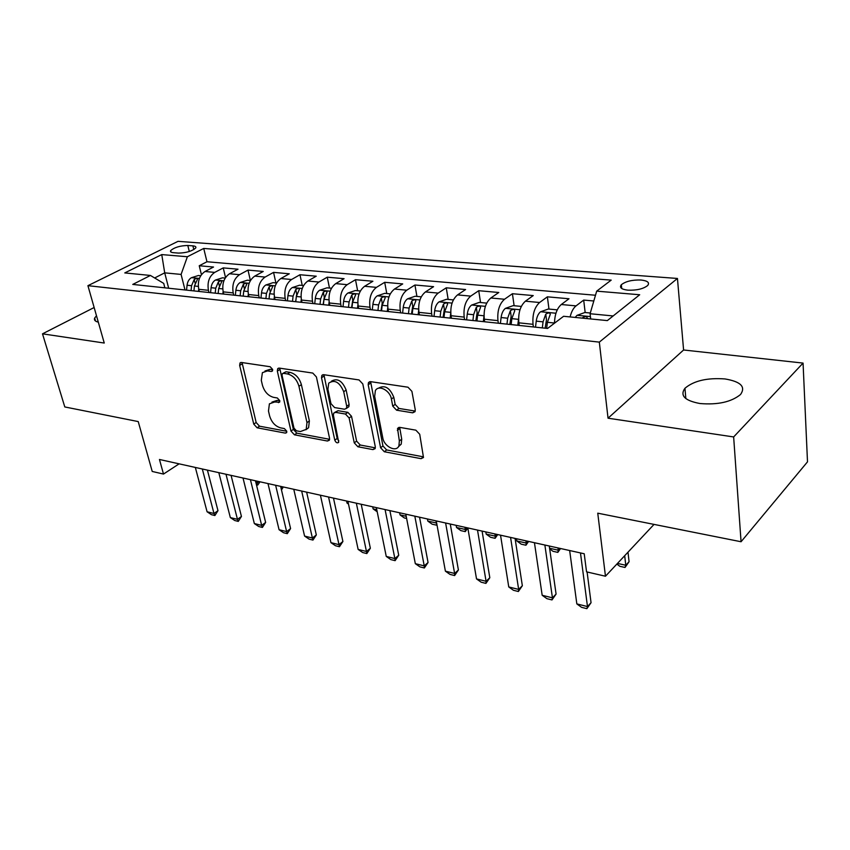 <?xml version="1.0" encoding="UTF-8"?>
<svg xmlns="http://www.w3.org/2000/svg" width="850" height="850" viewBox="0 0 850 850"><rect width="100%" height="100%" fill="white"/><g stroke="black" fill="none" stroke-linecap="round" stroke-linejoin="round"><path stroke-width="1.27" d="M272.616 369.399L270.151 366.733L241.506 362.483L240.029 362.961L239.657 365.415L253.746 424.108L257.125 427.794L285.388 433.118L286.588 432.682L286.758 431.194L284.346 428.57L280.627 427.879C275.262 426.286 271.596 422.291 269.609 415.905L268.473 411.017L269.408 403.824L274.646 401.997L279.554 402.209L279.767 400.637L277.323 397.981L273.583 397.354C268.186 395.845 264.477 391.829 262.459 385.316L261.29 380.311L262.395 372.661L267.474 370.908L271.235 371.482L272.372 371.078L272.616 369.399M724.986 378.941C707.147 377.655 693.802 380.757 684.951 388.269C679.745 395.579 684.749 400.658 699.964 403.527C717.793 405.014 731.308 402.007 740.531 394.517C745.971 386.793 740.786 381.608 724.986 378.941M96.496 315.764L94.669 318.027C93.851 320.014 95.062 321.374 98.302 322.139M640.932 280.011C632.166 279.777 625.632 281.35 621.329 284.729C619.193 287.566 621.403 289.382 627.959 290.179C636.735 290.456 643.312 288.904 647.679 285.515C649.867 282.604 647.615 280.776 640.932 280.011M412.686 412.813L415.055 411.666L415.246 409.732L411.91 391.361L407.989 387.207L370.589 381.65L368.475 382.585L368.199 384.774L380.598 447.748L384.317 451.743L421.079 458.66L423.491 457.513L419.719 434.265L415.862 430.164L399.819 427.391L397.534 428.442L399.351 440.948L398.905 445.921C396.185 452.636 384.115 446.601 382.797 437.962L374.68 396.408L375.36 390.692C378.431 384.359 390.108 390.373 391.404 399.033L392.743 406.109L396.578 410.189L412.686 412.813L415.055 411.049L398.958 408.446L396.578 410.189M94.148 307.519L42.5 333.827L64.791 406.948L138.231 421.579L152.224 471.453L163.498 474.066L159.46 459.478L584.216 553.764L586.553 571.859L605.466 576.226L654.043 524.397M733.646 436.942L803.059 363.088L683.591 349.987L608.037 418.2L733.646 436.942L741.062 541.747L597.752 513.177L605.466 576.226M608.037 418.2L599.324 342.125L87.922 285.674L178.022 241.336L677.45 278.46L599.324 342.125M42.5 333.827L104.252 343.039L87.922 285.674M316.423 376.975L312.779 373.065L279.331 368.103L277.684 368.688L277.334 371.089L290.966 431.046L294.44 434.817L327.409 441.022L329.332 440.268L329.545 438.239L316.423 376.975M323.701 374.691L359.04 379.939L362.812 383.966L375.296 446.76L375.105 448.672L372.948 449.597L357.892 446.771L354.248 442.839L349.127 417.987L345.461 414.046L335.612 412.367L333.668 413.142L333.413 415.278L338.683 442.329C337.195 443.392 335.899 442.68 334.783 440.172L321.513 377.751L321.831 375.424L323.701 374.691M803.059 363.088L807.5 461.848L741.062 541.747M593.81 300.985L583.695 300.082L585.161 312.534M570.116 316.922C571.381 311.727 573.357 308.04 576.045 305.883L561.287 304.513L569.001 298.764L547.379 296.831L548.972 309.071M533.386 326.953L533.035 324.317C532.291 314.532 534.48 307.264 539.591 302.504L525.396 301.187L533.237 295.577L512.412 293.717L514.122 305.734M498.344 323.223L497.962 320.641C497.144 311.036 499.322 303.907 504.507 299.253L490.843 297.989L498.791 292.496L478.731 290.7L480.537 302.515M464.589 319.642L464.185 317.103C463.293 307.668 465.471 300.677 470.719 296.119L457.544 294.897L465.598 289.531L446.261 287.81L448.163 299.413M432.066 316.189L431.641 313.692C430.684 304.428 432.852 297.564 438.154 293.101L425.457 291.922L433.596 286.673L414.938 285.005L416.925 296.427M400.701 312.864L400.254 310.409C399.245 301.293 401.402 294.557 406.746 290.19L394.496 289.053L402.709 283.921L384.699 282.306L386.771 293.537M370.441 309.655L369.973 307.233C368.9 298.276 371.057 291.656 376.444 287.374L364.608 286.28L372.895 281.254L355.491 279.703L357.638 290.753M341.211 306.553L340.733 304.172C339.607 295.354 341.753 288.862 347.172 284.665L335.75 283.603L344.08 278.683L327.261 277.185L329.481 288.054M312.981 303.556L312.481 301.208C311.312 292.538 313.448 286.152 318.899 282.041L307.849 281.021L316.232 276.197L299.965 274.741L302.239 285.441M285.685 300.656L285.175 298.35C283.953 289.818 286.089 283.539 291.561 279.512L280.872 278.524L289.297 273.796L273.562 272.382L275.889 282.922M259.282 297.851L258.761 295.587C257.507 287.183 259.622 281.01 265.115 277.058L254.777 276.101L263.234 271.458L247.998 270.098L250.378 280.479M233.729 295.141L233.197 292.91C231.901 284.633 234.005 278.566 239.519 274.688L229.511 273.753L238 269.206L223.231 267.888L214.731 272.393C209.206 276.197 207.113 282.168 208.441 290.317L208.983 292.517M225.526 277.546L223.231 267.888M525.396 301.187C520.253 305.904 518.064 313.119 518.84 322.83L519.212 325.444M490.843 297.989C485.626 302.6 483.448 309.676 484.298 319.207L484.691 321.778M457.544 294.897C452.285 299.413 450.107 306.361 451.031 315.722L451.435 318.251M425.457 291.922C420.134 296.342 417.966 303.152 418.954 312.364L419.39 314.851M394.496 289.053C389.13 293.377 386.973 300.071 388.014 309.124L388.471 311.567M364.608 286.28C359.21 290.519 357.064 297.096 358.158 306L358.626 308.401M335.75 283.603C330.321 287.767 328.174 294.217 329.322 302.972L329.8 305.341M307.849 281.021C302.388 285.101 300.263 291.444 301.453 300.05L301.952 302.377M280.872 278.524C275.389 282.519 273.275 288.756 274.507 297.234L275.017 299.519M254.777 276.101C249.273 280.022 247.159 286.152 248.434 294.504L248.954 296.756M229.511 273.753C223.996 277.61 221.893 283.645 223.199 291.858L223.731 294.079M173.379 252.673L178.479 253.098C186.235 252.917 191.983 251.218 195.712 247.977C196.329 246.808 195.394 246.107 192.907 245.873L187.808 245.48C180.072 245.682 174.356 247.393 170.659 250.623C170.064 251.749 170.977 252.429 173.379 252.673M613.158 315.956L590.081 313.735L596.689 291.146L611.203 280.118L203.734 248.444L187.372 256.743L181.093 274.422L185.013 289.967M596.689 291.146L639.689 294.759L607.336 320.599L563.593 316.285L547.559 328.451L132.759 284.421L150.439 275.453L124.78 272.924L161.755 254.586L187.372 256.743M595.489 295.248L206.964 261.747L199.24 265.752L213.541 267.027L205.031 271.49C199.506 275.272 197.423 281.201 198.762 289.297L199.304 291.486M239.519 274.688L247.998 270.098M265.115 277.058L273.562 272.382M291.561 279.512L299.965 274.741M318.899 282.041L327.261 277.185M347.172 284.665L355.491 279.703M376.444 287.374L384.699 282.306M406.746 290.19L414.938 285.005M438.154 293.101L446.261 287.81M470.719 296.119L478.731 290.7M504.507 299.253L512.412 293.717M539.591 302.504L547.379 296.831M576.045 305.883L583.695 300.082M590.081 313.735L590.686 318.962M181.093 274.422L164.709 272.85L154.647 277.982M168.672 288.235L164.709 272.85L161.755 254.586M164.857 287.831L163.721 283.411L150.439 275.453M683.591 349.987L677.45 278.46M163.498 474.066L179.116 463.845M201.429 274.678L199.24 265.752M206.964 261.747L203.734 248.444M561.287 304.513C556.994 308.327 554.731 314.553 554.497 323.181M272.68 369.771L269.949 369.357L264.956 371.014M271.957 402.092L277.089 400.403L279.809 400.86M242.059 362.557L256.158 422.514L259.526 426.19L286.779 431.279M279.735 368.156L293.367 429.399L296.831 433.16L329.619 439.301M283.464 373.331L282.296 373.756L282.062 375.424L293.983 428.156L296.427 430.812L300.422 431.556L306.191 429.377L306.978 422.609L298.945 386.261C296.916 379.546 293.112 375.434 287.513 373.947L283.464 373.331L285.94 371.758L282.933 373.352M305.915 429.76L308.582 427.72L309.379 420.952L306.978 422.609M285.94 371.758L289.988 372.364C295.577 373.851 299.381 377.953 301.389 384.657L309.379 420.952M372.948 449.597L375.307 447.844L360.251 445.028L357.892 446.771M334.783 412.367L338.013 410.688L347.862 412.346L351.528 416.288L356.607 441.108L360.251 445.028M323.924 374.723L337.163 438.462L338.799 440.821M343.719 391.723C339.618 382.096 334.613 379.238 328.716 383.169L327.909 389.247L330.958 403.654L334.603 407.575L344.462 409.222L346.46 408.393L346.715 406.257L343.719 391.723L346.152 390.065C342.263 380.683 337.344 377.751 331.373 381.246M347.692 407.533L348.872 406.704L349.127 404.579L346.715 406.257M346.152 390.065L349.127 404.579M378.229 388.322C384.625 384.582 389.81 387.579 393.805 397.311L395.144 404.377L398.958 408.446M398.438 446.707L401.243 444.125L401.71 439.163L399.351 440.948M399.681 427.369L401.71 439.163M370.621 381.661L382.946 445.984L386.665 449.958L423.396 456.832L421.079 458.66M200.717 275.729L198.411 275.506L191.367 277.727C188.966 279.204 187.531 281.701 187.064 285.228L186.564 290.137M198.709 289.085L198.475 291.401M193.928 290.913L194.427 285.993L197.54 279.087C197.221 278.205 196.106 278.332 194.204 279.491L191.569 285.696L191.069 290.615M255.946 482.736L257.051 482.981L256.583 481.036M259.973 481.791L257.762 485.063L257.051 482.981L259.038 481.578M257.762 485.063L256.434 484.766M202.311 468.987L213.988 513.496L217.982 510.669L214.88 515.536L211.427 514.675L207.081 511.774L195.341 467.447M207.411 470.124L217.982 510.669M207.081 511.774L213.988 513.496L214.88 515.536M225.197 278.067L222.509 277.812L215.39 280.075C212.999 281.573 211.565 284.123 211.087 287.704L210.566 292.676M223.125 291.497L222.859 293.983M218.163 293.484L218.684 288.49L221.786 281.499C221.468 280.564 220.331 280.691 218.386 281.871L215.741 288.182L215.22 293.176M280.967 487.783L282.37 486.763M283.294 486.965L281.488 489.961M250.474 280.489L247.382 280.192L240.199 282.498C237.809 284.027 236.364 286.609 235.886 290.254L235.344 295.311M248.327 293.983L248.041 296.661M243.196 296.14L243.727 291.061L246.829 283.985C246.5 282.997 245.331 283.114 243.334 284.336L240.678 290.753L240.146 295.821M306.839 493.085L307.296 492.299M276.579 282.986L273.052 282.657L265.806 285.005C263.426 286.556 261.981 289.191 261.492 292.889L260.939 298.031M274.359 296.533L274.051 299.423M269.046 298.892L269.599 293.728L272.68 286.556C272.351 285.515 271.161 285.621 269.11 286.875L266.454 293.399L265.901 298.552M303.567 285.568L299.582 285.196L292.272 287.587C289.892 289.17 288.458 291.848 287.948 295.609L287.385 300.836M301.283 299.147L300.942 302.271M295.757 301.729L296.331 296.469L299.402 289.223C299.072 288.118 297.851 288.214 295.747 289.51L293.08 296.14L292.506 301.378M295.641 301.707L296.608 294.812M346.587 501.022L347.023 503.062L348.341 503.359M347.023 503.062L348.5 504.092M225.994 474.247L237.458 519.35L241.442 516.46L238.276 521.401L234.727 520.508L230.339 517.576L218.811 472.653M231.072 475.373L241.442 516.46M230.339 517.576L237.458 519.35L238.276 521.401M250.421 479.676L261.673 525.385L265.636 522.431L262.406 527.436L258.74 526.522L254.331 523.547L243.015 478.029M255.468 480.792L265.636 522.431M254.331 523.547L261.673 525.385L262.406 527.436M275.634 485.265L286.631 531.601L290.583 528.583L287.289 533.662L283.507 532.716L279.066 529.709L267.984 483.565M280.638 486.381L290.583 528.583M279.066 529.709L286.631 531.601L287.289 533.662M301.665 491.045L312.396 538.018L316.328 534.937L312.959 540.09L309.06 539.112L304.576 536.074L293.771 489.292M306.627 492.15L316.328 534.937M304.576 536.074L312.396 538.018L312.959 540.09M331.479 288.246L327.006 287.821L319.632 290.254C317.263 291.879 315.828 294.599 315.308 298.424L314.723 303.737M329.12 301.824L328.748 305.224M323.382 304.661L323.978 299.317L327.027 291.975C326.697 290.806 325.454 290.891 323.287 292.219L320.609 298.966L320.025 304.3M323.127 304.629L324.307 297.16L323.287 292.219M372.693 506.812L373.118 508.884L376.784 509.703M373.118 508.884L377.198 511.764M328.557 497.016L338.991 544.648L342.911 541.492L339.458 546.731L335.431 545.721L330.926 542.64L320.397 495.199M333.476 498.111L342.911 541.492M330.926 542.64L338.991 544.648L339.458 546.731M360.368 291.008L355.374 290.53L347.926 293.016C345.578 294.674 344.133 297.447 343.602 301.336L343.007 306.744M357.924 304.555L357.51 308.274M351.974 307.689L352.58 302.26L355.619 294.822C355.279 293.59 354.004 293.664 351.772 295.035L349.095 301.899L348.489 307.317M351.571 307.647L352.761 300.05L351.772 295.035M406.619 518.457L404.356 517.958L400.042 514.888L406.194 516.269M399.627 512.794L400.042 514.888M356.341 503.179L366.467 551.491L370.356 548.261L366.828 553.573L362.663 552.532L358.137 549.419L347.905 501.309M361.207 504.263L370.356 548.261M358.137 549.419L366.467 551.491L366.828 553.573M390.277 293.877L384.731 293.346L377.209 295.874C374.882 297.564 373.437 300.39 372.895 304.353L372.279 309.846M387.759 307.349L387.303 311.44M381.554 310.834L382.181 305.309L385.209 297.776C384.869 296.48 383.562 296.533 381.267 297.936L378.579 304.938L377.953 310.452M381.002 310.771L382.224 303.046L381.267 297.936M427.433 518.967L427.826 521.092L436.337 522.994L435.954 520.859M436.942 524.694L436.411 525.151L436.592 522.771M436.411 525.151L432.172 524.195L427.826 521.092M385.082 509.564L394.868 558.567L398.724 555.263L395.112 560.66L390.809 559.587L386.251 556.421L376.359 507.631M389.895 510.627L398.724 555.263M386.251 556.421L394.868 558.567L395.112 560.66M421.26 296.841L415.129 296.257L407.543 298.839C405.227 300.56 403.782 303.439 403.229 307.466L402.592 313.066M418.678 310.186L418.158 314.712M412.207 314.086L412.856 308.465L415.852 300.836C415.522 299.466 414.173 299.498 411.814 300.953L409.116 308.072L408.478 313.692M411.485 314.011L412.728 306.149L411.814 300.953M456.152 525.342L456.524 527.489L465.322 529.454L464.95 527.287M467.829 527.977L465.279 531.622L465.322 529.454L467.203 527.786M465.279 531.622L460.891 530.634L456.524 527.489M414.821 516.163L424.235 565.888L428.06 562.498L424.362 567.981L419.911 566.865L415.321 563.667L405.79 514.165M419.56 517.214L428.06 562.498M415.321 563.667L424.235 565.888L424.362 567.981M453.39 299.912L446.622 299.264L438.972 301.909C436.677 303.673 435.243 306.606 434.669 310.707L434.01 316.402M450.744 313.044L450.149 318.112M443.976 317.454L444.646 311.737L447.621 304.002C447.281 302.558 445.899 302.579 443.466 304.077L440.767 311.334L440.109 317.05M443.073 317.358L444.348 309.358L443.466 304.077M485.817 531.919L486.179 534.108L495.263 536.138L494.913 533.938M497.728 534.565L495.104 538.316L495.263 536.138L497.123 534.438M495.104 538.316L490.567 537.296L486.179 534.108M486.71 303.11L479.272 302.398L471.559 305.097C469.285 306.892 467.851 309.878 467.266 314.064L466.586 319.855M484.011 315.902L483.331 321.629M476.935 320.96L477.626 315.127L480.569 307.296C480.229 305.766 478.805 305.777 476.297 307.307L473.599 314.712L472.919 320.524M475.83 320.843L477.126 312.683L476.297 307.307M516.492 538.73L516.832 540.951L526.235 543.044L525.895 540.823M528.615 541.418L525.938 545.232L526.235 543.044L528.062 541.301M525.938 545.232L521.241 544.181L516.832 540.951M521.316 306.414L513.156 305.639L505.368 308.391C503.126 310.229 501.702 313.278 501.096 317.539L500.395 323.446M518.574 318.739L517.778 325.295M511.137 324.583L511.849 318.644L514.76 310.717C514.42 309.103 512.954 309.081 510.372 310.675L507.673 318.219L506.961 324.147M509.83 324.445L511.147 316.136L510.372 310.675M549.589 548.261L558.269 550.194L557.951 547.931M560.564 548.516L557.823 552.383L558.269 550.194L560.076 548.409M557.823 552.383L552.978 551.299L549.674 548.856M557.26 309.857L548.324 309.007L540.472 311.822C538.263 313.703 536.849 316.816 536.233 321.151L535.5 327.176M554.519 321.661L554.264 323.361M546.656 328.355L547.4 322.299L550.279 314.277C549.929 312.566 548.42 312.524 545.753 314.16L543.054 321.853L542.321 327.898M545.126 328.196L546.486 319.728L545.753 314.16M445.612 522.994L454.612 573.452L458.405 569.978L454.623 575.556L450.011 574.398L445.389 571.157L436.263 520.923M450.277 524.036L458.405 569.978M445.389 571.157L454.612 573.452L454.623 575.556M477.509 530.081L486.072 581.294L489.812 577.734L485.934 583.398L481.174 582.207L476.521 578.914L467.819 527.924M482.088 531.101L489.812 577.734M476.521 578.914L486.072 581.294L485.934 583.398M510.574 537.423L518.659 589.411L522.346 585.756L518.383 591.515L513.442 590.282L508.757 586.946L500.533 535.192M515.068 538.411L522.346 585.756M508.757 586.946L518.659 589.411L518.383 591.515M544.871 545.031L552.436 597.826L556.081 594.076L552.001 599.93L546.879 598.655L542.173 595.276L534.448 542.714M549.27 546.008L556.081 594.076M542.173 595.276L552.436 597.826L552.001 599.93M590.282 313.023L584.874 312.502L576.948 315.382L575.195 317.433M586.808 318.569L587.18 317.974C586.84 316.158 585.289 316.104 582.516 317.783L582.293 318.134M617.482 563.412L625.77 565.261L624.686 555.719M629.074 561.701L625.026 567.46L625.77 565.261L629.074 561.701L628.001 552.181M625.026 567.46L619.82 566.291L616.856 564.071M580.476 552.936L587.477 606.56L591.048 602.703L586.872 608.664L581.559 607.336L576.831 603.904L569.659 550.534M587.095 571.976L591.048 602.703M576.831 603.904L587.477 606.56L586.872 608.664M533.035 324.317L518.84 322.83M497.962 320.641L484.298 319.207M464.185 317.103L451.031 315.722M431.641 313.692L418.954 312.364M400.254 310.409L388.014 309.124M369.973 307.233L358.158 306M340.733 304.172L329.322 302.972M312.481 301.208L301.453 300.05M285.175 298.35L274.507 297.234M258.761 295.587L248.434 294.504M233.197 292.91L223.199 291.858M208.441 290.317L198.762 289.297M214.731 272.393L205.031 271.49M189.295 251.504L187.808 245.48M193.811 249.581L192.907 245.873M269.949 369.357L267.474 370.908M279.788 401.71L278.386 402.634M277.089 400.403L274.646 401.997M286.801 432.14L285.388 433.118M259.526 426.19L257.125 427.794M256.158 422.514L253.746 424.108M242.144 363.906L239.657 365.415M272.606 370.621L271.235 371.482M329.609 439.45L327.409 441.022M296.831 433.16L294.44 434.817M293.367 429.399L290.966 431.046M279.809 369.527L277.334 371.089M301.389 384.657L298.945 386.261M289.988 372.364L287.513 373.947M356.607 441.108L354.248 442.839M351.528 416.288L349.127 417.987M347.862 412.346L345.461 414.046M338.013 410.688L335.612 412.367M337.163 438.462L334.783 440.172M323.967 376.125L321.513 377.751M395.144 404.377L392.743 406.109M393.805 397.311L391.404 399.033M399.712 428.591L397.343 430.366M386.665 449.958L384.317 451.743M382.946 445.984L380.598 447.748M370.632 383.095L368.199 384.774M199.41 278.439L191.537 277.674M191.569 285.696L187.064 285.228M198.294 286.386L194.427 285.993M195.096 283.071L194.204 279.491M223.879 280.829L215.571 280.022M215.741 288.182L211.087 287.704M222.753 288.904L218.684 288.49M219.3 285.696L218.386 281.871M249.146 283.294L240.38 282.444M240.678 290.753L235.886 290.254M247.998 291.497L243.727 291.061M244.29 288.416L243.334 284.336M275.251 285.844L265.986 284.941M266.454 293.399L261.492 292.889M274.082 294.185L269.599 293.728M270.087 291.252L269.11 286.875M302.239 288.479L292.453 287.523M293.08 296.14L287.948 295.609M301.038 296.958L296.331 296.469M296.756 294.217L295.747 289.51M330.151 291.199L319.812 290.19M320.609 298.966L315.308 298.424M328.929 299.827L323.978 299.317M359.04 294.026L348.107 292.953M349.095 301.899L343.602 301.336M357.776 302.791L352.58 302.26M388.939 296.937L377.4 295.811M378.579 304.938L372.895 304.353M387.664 305.873L382.181 305.309M419.932 299.965L407.734 298.775M409.116 308.072L403.229 307.466M418.614 309.049L412.856 308.465M452.062 303.099L439.163 301.846M440.767 311.334L434.669 310.707M450.712 312.354L444.646 311.737M485.392 306.351L471.75 305.022M473.599 314.712L467.266 314.064M484.011 315.786L477.626 315.127M519.987 309.729L505.559 308.327M507.673 318.219L501.096 317.539M518.5 319.334L511.849 318.644M555.942 313.236L540.674 311.748M543.054 321.853L536.233 321.151M554.306 323.011L547.4 322.299M590.41 316.604L577.15 315.308M685.844 398.597L684.951 388.269M95.54 321.056L94.669 318.027M621.732 288.511L621.329 284.729M171.031 252.078L170.659 250.623M240.784 362.504L240.029 362.961M278.577 368.124L277.684 368.688M308.582 427.72L306.191 429.377M348.872 406.704L346.46 408.393M322.926 374.701L321.831 375.424M401.243 444.125L398.905 445.921M398.947 427.38L397.534 428.442M369.814 381.661L368.475 382.585"/></g></svg>
